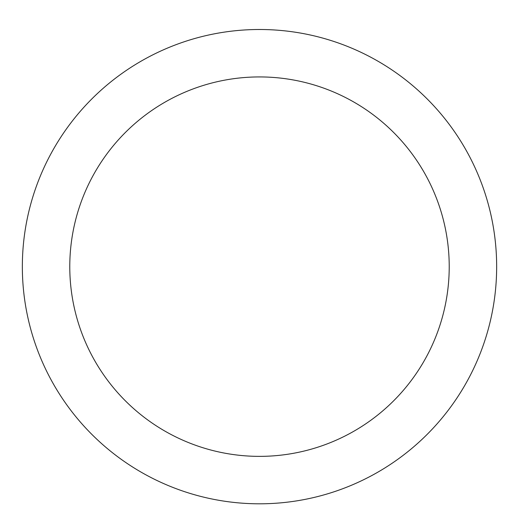 <?xml version="1.0" encoding="UTF-8"?>
<svg xmlns="http://www.w3.org/2000/svg" width="519" height="519" viewBox="0 0 519 519"><rect width="100%" height="100%" fill="white"/><g stroke="black" fill="none" stroke-linecap="round" stroke-linejoin="round"><path stroke-width="0.78" d="M259.5 29.499A237.151 237.151 0 0 1 464.881 385.228A237.151 237.151 0 0 1 54.119 385.228A237.151 237.151 0 0 1 259.5 29.499M259.5 76.929A189.72 189.72 0 0 1 423.802 361.509A189.72 189.72 0 0 1 95.198 361.509A189.72 189.72 0 0 1 259.5 76.929"/></g></svg>
